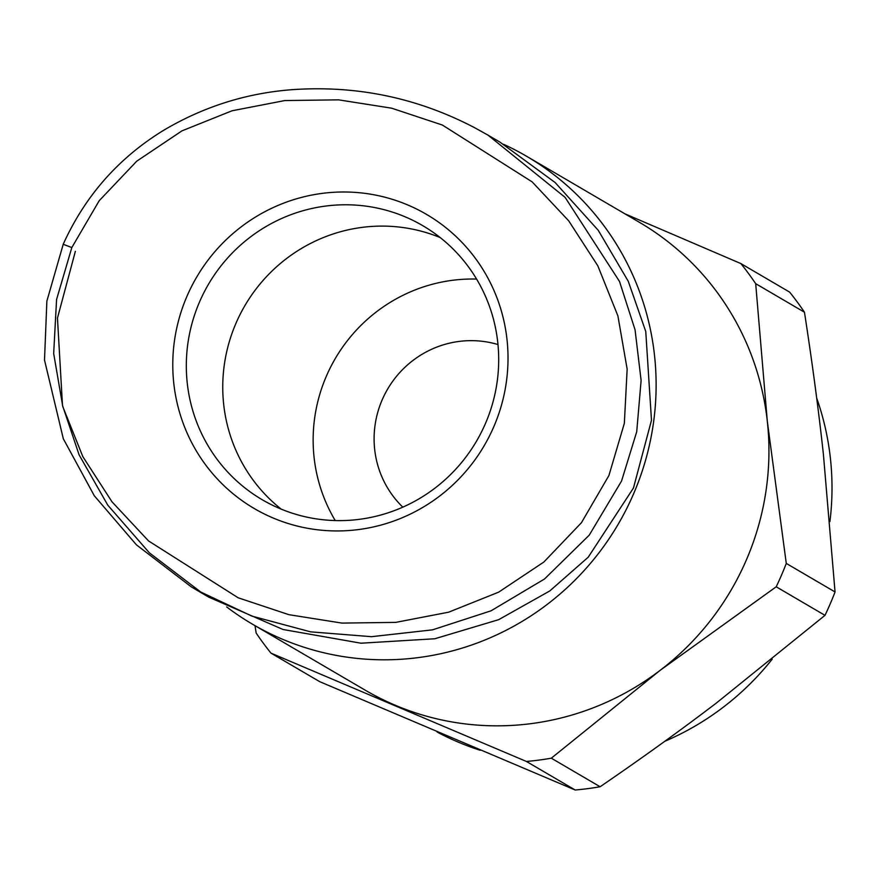 <?xml version="1.0" encoding="UTF-8"?>
<svg xmlns="http://www.w3.org/2000/svg" width="879" height="879" viewBox="0 0 879 879"><rect width="100%" height="100%" fill="white"/><g stroke="black" fill="none" stroke-linecap="round" stroke-linejoin="round"><path stroke-width="1.32" d="M503.59 144.288A271.15 265.128 120.3 0 1 526.422 156.176A271.15 265.128 120.3 0 1 633.627 493.723A271.15 265.128 120.3 0 1 252.482 624.189L365.301 690.224A271.15 265.128 -59.7 0 0 395.056 705.167A271.15 265.128 -59.7 0 0 660.118 670.358A271.15 265.128 -59.7 0 0 746.447 559.758A271.15 265.128 -59.7 0 0 767.334 421.415L786.276 563.417L835.05 591.963A306.013 299.212 120.3 0 1 830.259 603.752A306.013 299.212 120.3 0 1 824.985 615.344L776.201 586.787A306.013 299.212 -59.7 0 0 781.475 575.207A306.013 299.212 -59.7 0 0 786.276 563.417M600.104 786.749A306.013 299.212 120.3 0 1 575.207 790.012L526.433 761.467A306.013 299.212 -59.7 0 0 551.32 758.192L600.104 786.749C641.681 758.324 680.368 730.471 716.187 703.178L824.985 615.344M335.24 520.566A158.813 155.286 120.3 0 1 326.318 376.289A158.813 155.286 120.3 0 1 476.594 279.072M281.236 509.15A158.813 155.286 120.3 0 1 235.924 323.384A158.813 155.286 120.3 0 1 440.203 237.572A158.813 155.286 -59.7 0 0 235.924 323.384A158.813 155.286 -59.7 0 0 281.236 509.15M497.986 344.557A96.833 94.69 -59.7 0 0 382.134 399.956A96.833 94.69 -59.7 0 0 402.813 507.15M252.482 624.189A271.15 265.128 120.3 0 1 226.694 606.949M772.191 659.162A271.15 265.128 120.3 0 1 664.843 741.261M480.231 750.292A271.15 265.128 120.3 0 1 437.094 732.02M755.687 283.675A306.013 299.212 -59.7 0 0 740.865 263.568L789.639 292.114A306.013 299.212 120.3 0 1 804.461 312.221L755.687 283.675L767.334 421.415A271.15 265.128 -59.7 0 0 639.242 222.211L526.422 156.176M816.69 398.088A271.15 265.128 120.3 0 1 829.919 521.588M255.02 625.672L256.141 633.023A306.013 299.212 -59.7 0 0 270.963 653.13L319.736 681.675L575.207 790.012M526.433 761.467L270.963 653.13M776.201 586.787L660.118 670.358L551.32 758.192M835.05 591.963L823.392 454.223C818.525 409.68 812.218 362.346 804.461 312.221M624.903 213.817L740.865 263.568M621.552 481.033L636.726 431.721L641.11 380.442L635.056 329.768L619.497 281.434L565.109 197.379L487.999 135.135L475.209 128.015C417.426 97.635 355.808 84.9 290.345 89.812C244.933 93.526 202.489 107.15 163.022 130.674C118.236 158.297 84.977 196.138 63.244 244.208L46.873 301.079L44.51 360.038L63.321 438.775L94.317 495.778L136.41 544.837L191.095 586.722L197.006 590.259L251.844 616.091L310.595 631.847L371.531 636.682L432.523 629.847L491.042 610.817L544.497 579.008L589.216 535.179L621.552 481.033M186.919 296.388A170.438 166.647 -59.7 0 0 273.006 517.951A170.438 166.647 -59.7 0 0 493.877 426.557A170.438 166.647 -59.7 0 0 407.79 204.983A170.438 166.647 -59.7 0 0 186.919 296.388M485.516 423.348A158.813 155.286 120.3 0 1 262.272 499.755A158.813 155.286 120.3 0 1 199.489 302.046A158.813 155.286 120.3 0 1 422.722 225.639A158.813 155.286 120.3 0 1 485.516 423.348M208.839 597.193L283.016 629.496L360.983 643.208L434.808 638.758L498.668 619.673L549.825 590.919L588.216 557.209L633.462 488.01L651.482 420.272L645.757 331.471L628.254 281.258L598.269 230.331L555.11 182.513L499.986 142.145M75.363 251.339L57.465 318.077L62.486 405.384L79.099 454.839L107.798 505.172L149.342 552.803L202.752 593.545M71.814 247.57L99.206 200.709L136.761 161.165L181.964 130.861L232.001 110.787L284.785 100.569L338.558 99.843L391.594 108.172L442.401 125.049L532.18 181.898L568.691 220.816L597.841 265.854L617.893 315.869L627.156 369.103L624.343 423.348L608.916 475.528L581.426 522.719L543.859 562.033L498.668 592.149L448.664 612.18L395.792 622.376L341.953 623.09L288.949 614.696L238.165 597.786L148.529 540.926L111.974 501.788L82.835 456.63L62.827 406.735L53.674 353.523L56.575 299.486L71.814 247.57L63.453 244.362M499.909 142.101L487.999 135.135M197.006 590.27L208.916 597.237"/></g></svg>

